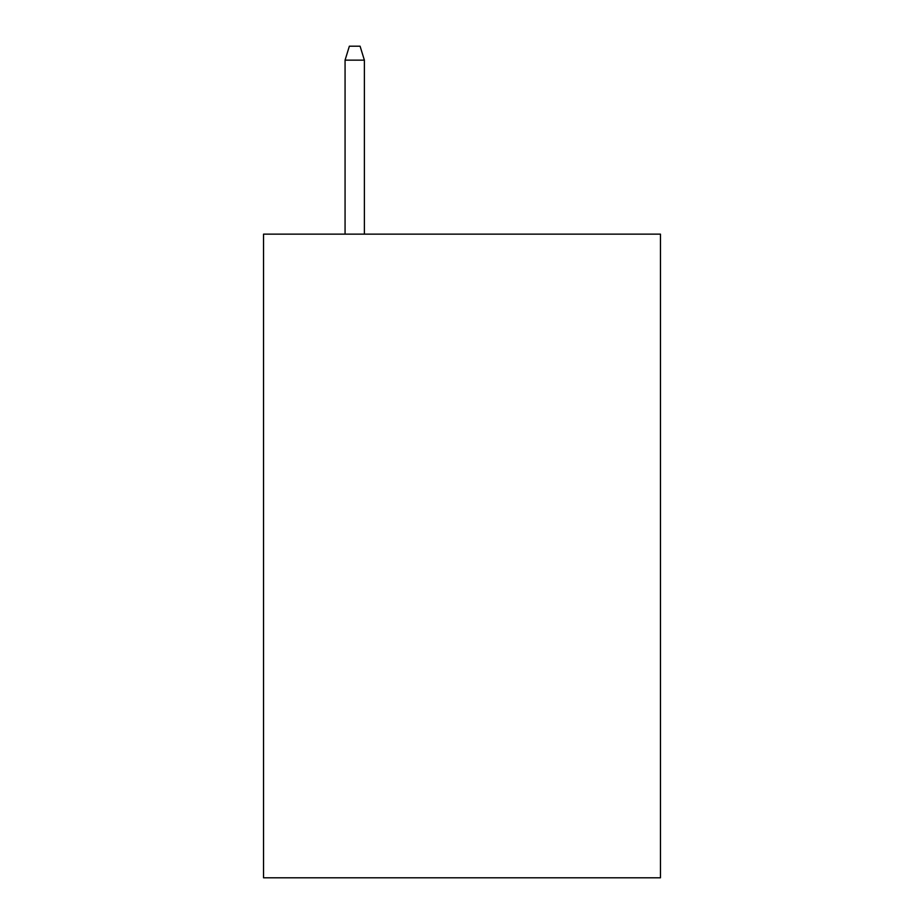<?xml version="1.0" encoding="UTF-8"?>
<svg xmlns="http://www.w3.org/2000/svg" width="924" height="924" viewBox="0 0 924 924"><rect width="100%" height="100%" fill="white"/><g stroke="black" fill="none" stroke-linecap="round" stroke-linejoin="round"><path stroke-width="1.39" d="M660.464 234.142L660.464 877.8L263.536 877.8L263.536 234.142L660.464 234.142M364.379 234.142L364.379 60.141L345.068 60.141L345.068 234.142M345.068 60.141L349.364 46.2L360.083 46.2L364.379 60.141"/></g></svg>
